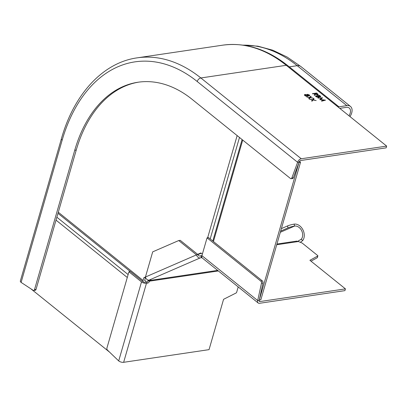 <?xml version="1.0" encoding="UTF-8"?>
<svg xmlns="http://www.w3.org/2000/svg" width="407" height="407" viewBox="0 0 407 407"><rect width="100%" height="100%" fill="white"/><g stroke="black" fill="none" stroke-linecap="round" stroke-linejoin="round"><path stroke-width="0.61" d="M21.108 282.397A3.638 1.592 -163.9 0 1 20.35 280.983L61.401 138.756A3.638 1.592 16.1 0 0 62.159 140.171L21.108 282.397L33.196 290.339A1.618 1.048 -98.4 0 0 33.745 290.481A1.618 1.048 -98.4 0 0 34.493 289.672L74.725 150.285A136.559 88.69 81.6 0 1 137.993 82.234A136.559 88.69 81.6 0 1 192.079 99.318L290.471 178.5A1.618 1.048 -98.4 0 0 291.112 178.704A1.618 1.048 -98.4 0 0 291.819 178.017L297.614 162.307L299.13 162.083L293.34 177.793A1.618 1.048 81.6 0 1 292.628 178.48L291.112 178.704M33.745 290.481L35.267 290.252A1.618 1.048 81.6 0 0 36.014 289.448L76.246 150.061A136.559 88.69 -98.4 0 1 138.751 82.128M349.984 116.59A9.697 6.034 128.8 0 0 350.488 106.451A9.697 6.034 128.8 0 0 346.83 105.627L338.929 106.802A2.02 1.257 -51.2 0 1 338.166 106.629A2.02 1.257 -51.2 0 1 337.912 106.283A4.039 2.513 128.8 0 0 337.413 105.591A4.039 2.513 128.8 0 0 335.887 105.245L386.65 146.098L301.256 158.761A3.638 2.264 128.8 0 0 297.614 162.307L197.217 81.512A157.163 102.071 -98.4 0 0 62.159 140.171M339.743 108.348L346.326 107.377A7.677 4.777 -51.2 0 1 349.226 108.028A7.677 4.777 -51.2 0 1 348.992 115.791M299.13 162.083A1.618 1.007 -51.2 0 1 300.753 160.506L386.146 147.848L386.65 146.098M310.765 96.189L311.121 96.479L310.287 97.461L313.283 98.219L310.119 97.66L309.076 98.886L308.72 98.596L309.595 97.563L306.822 97.075L309.763 97.37L310.765 96.189L309.574 97.629M321.601 98.123L319.78 99.583L324.16 100.188L321.428 100.911L321.739 101.16L325.534 100.158L320.579 99.496L322.598 97.797L317.892 98.062L321.601 98.123L319.963 99.654M318.218 94.622L316.661 93.02L312.408 93.651L314.932 93.808L314.28 95.157M318.142 94.755L318.076 94.21L317.689 94.933L315.313 94.119L314.616 95.426L314.235 95.121L314.932 93.808M319.022 97.273L318.991 96.759L320.294 96.947L320.787 96.652L319.581 95.365L315.323 95.996L316.259 96.749L318.569 97.456L318.991 96.759L319.103 97.146M307.819 96.144L307.834 95.63L307.371 96.332L306.232 96.255L304.848 95.589L304.38 94.846L304.996 94.455L306.842 94.826L307.239 94.287L309.34 94.943L309.702 95.584L309.218 95.894L307.834 95.63L307.89 96.021M313.685 98.54L314.041 98.825L313.202 99.812L316.203 100.57L313.039 100.005L311.996 101.236L311.635 100.946L312.515 99.913L309.386 99.135L312.683 99.72L313.685 98.54L312.495 99.98M309.763 97.37L309.681 97.649M310.948 96.683L310.683 96.469M309.595 97.563L308.811 98.672M322.329 98.087L321.596 98.128M324.872 100.336L324.145 100.244M324.16 100.188L321.667 101.104M316.661 93.02L316.58 93.3L312.688 93.875M317.994 94.49L316.58 93.3M317.587 94.617L317.343 94.953M315.985 94.577L315.115 93.544L316.534 93.33L317.18 93.854L317.302 94.953M315.115 93.544L317.379 94.683L317.689 94.49L317.608 94.77M319.581 95.365L319.5 95.645L315.603 96.225M320.706 96.785L319.5 95.645M316.86 97.131L316.071 96.184L317.653 95.95L318.452 96.642L318.259 97.207L318.452 96.642M318.371 96.922L318.177 97.487L318.371 96.922M319.79 96.296L319.897 96.978L320.253 96.545L319.958 96.968M318.971 96.82L318.091 95.884L319.454 95.681L319.871 96.021L319.978 96.698L318.091 95.884M316.071 96.184L318.259 97.207L318.182 97.477M316.514 96.535L316.432 96.815M318.299 96.052L318.218 96.332M304.996 94.455L304.375 94.984M305.245 94.714L304.914 94.734M309.34 94.943L309.259 95.218L308.801 94.928M307.463 94.556L307.158 94.566M309.625 95.711L309.259 95.218M305.418 95.955L305.209 94.984M307.346 95.971L307.015 96.357M305.291 94.704L305.286 95.523L307.056 96.088L307.107 95.274L305.291 94.704L304.924 95.09M307.814 95.706L307.463 94.816M308.806 95.269L308.842 95.92M308.847 95.904L308.888 94.989L307.544 94.541L307.534 95.202L309.188 95.462L308.908 95.904M307.544 94.541L307.28 94.882M305.286 95.523L305.209 95.803M307.341 96.128L306.98 96.357M307.534 95.202L307.458 95.482M312.683 99.72L312.601 100M313.868 99.033L313.604 98.82M312.515 99.913L311.731 101.022M197.649 254.339L200.875 252.94L202.355 254.131M259.305 299.959L299.008 162.413M299.496 161.36L300.549 162.21L260.851 299.756L259.33 299.979M300.549 162.21L299.033 162.434M143.106 281.725A2.422 1.506 128.8 0 1 143.076 280.454L143.869 277.701L145.431 277.019M146.027 282.153A4.446 2.763 128.8 0 0 145.33 280.85A4.446 2.763 128.8 0 0 144.699 280.525L145.385 277.472L143.869 277.701M201.226 253.22L198 254.624L196.495 254.858L178.719 240.552L152.696 251.857L145.426 277.035A3.638 2.722 -113.5 0 0 149.089 280.113L150.885 279.945L149.964 280.428A1.618 1.048 81.6 0 0 149.389 281.181L149.298 281.507A1.618 1.007 -51.2 0 1 147.68 283.084L146.464 283.267A3.638 1.592 16.1 0 1 141.509 281.888L128.938 271.774L106.944 347.975A1.618 1.048 81.6 0 0 107.443 350.091L118.696 360.928L141.509 281.888M30.927 288.853L109.575 352.141M260.846 281.135L207.056 237.851L208.577 237.627L262.362 280.911L260.846 281.135A1.618 1.048 81.6 0 1 261.457 283.201L257.707 300.554A3.638 2.264 128.8 0 0 258.165 302.981L202.371 258.084A3.638 2.264 -51.2 0 1 201.918 255.652L257.707 300.554L259.228 300.33A1.618 1.007 -51.2 0 0 259.432 301.409A1.618 1.007 -51.2 0 0 260.037 301.546L345.436 288.884L309.91 260.292L317.765 255.993A0.809 0.351 16.1 0 0 317.872 255.871A0.809 0.351 16.1 0 0 317.704 255.56L302.172 243.06L298.407 241.524A4.182 3.475 -120.1 0 0 298.367 241.504L296.388 241.209M258.165 302.981A3.638 2.264 128.8 0 0 259.534 303.291L344.933 290.629L345.436 288.884M317.343 257.463A0.809 0.351 -163.9 0 1 317.368 257.616A0.809 0.351 -163.9 0 1 317.262 257.738L310.994 261.167M207.056 237.851L201.918 255.652M261.457 283.201L262.978 282.977L259.228 300.33M262.978 282.977A1.618 1.048 -98.4 0 0 262.362 280.911M178.719 240.552L180.24 240.328L198.011 254.629A1.618 1.211 -113.5 0 0 199.639 255.998L201.938 255.586M287.525 225.946L288.039 227.884A4.848 0.636 165.1 0 1 294.632 226.063A7.677 5.749 -113.5 0 1 301.577 230.525A7.677 5.749 -113.5 0 1 301.358 239.143L302.61 240.649A9.697 7.265 66.5 0 0 302.894 229.762A9.697 7.265 66.5 0 0 294.119 224.13A4.848 0.636 -14.9 0 0 287.525 225.946L281.385 228.617M297.761 241.234A8.354 7.56 61.7 0 0 298.072 241.132L298.54 240.939M298.183 241.412L298.072 241.132L301.358 239.143M148.194 280.067A3.638 2.361 -98.4 0 0 148.158 280.194L148.067 280.515A1.618 1.007 128.8 0 1 146.444 282.092L147.68 283.084M128.938 271.774L130.459 271.55L143.025 281.664A1.618 0.707 -163.9 0 0 145.228 282.28L146.444 282.092M238.202 286.92L236.655 292.287A0.809 0.504 128.8 0 1 236.065 292.999L223.57 299.313L209.045 349.644L123.647 362.306A3.638 1.592 -163.9 0 1 118.696 360.928M145.426 277.035L196.495 254.858A3.638 2.722 66.5 0 0 200.152 257.936L201.999 257.631M302.61 240.649L300.33 242.307M288.039 227.884L280.672 231.084M74.725 150.285L76.246 150.061M36.014 289.448L34.493 289.672M197.217 81.512A3.638 2.264 -51.2 0 1 200.86 77.966A160.801 104.431 -98.4 0 0 137.169 57.85C103.002 62.586 74.003 94.078 61.401 138.756M301.256 158.761L200.86 77.966L286.253 65.303A4.039 2.513 -51.2 0 1 287.78 65.649L337.413 105.591M137.169 57.85L222.568 45.187A160.801 104.431 81.6 0 1 286.253 65.303L335.887 105.245M338.929 106.802L289.296 66.86L297.196 65.69A9.697 6.034 -51.2 0 1 300.859 66.514L350.488 106.451M243.188 45.157A158.379 102.859 81.6 0 1 297.196 65.69L346.83 105.627M289.285 66.86A2.02 1.257 128.8 0 0 289.296 66.86A158.379 102.859 -98.4 0 0 288.232 66.01M317.353 93.574L317.272 93.854M315.74 94.053L315.659 94.332M320.253 95.91L320.172 96.189M293.34 177.793L291.819 178.017M213.436 241.534L242.72 140.074M210.195 238.929L239.484 137.469M237.144 135.587L207.651 237.759M143.076 280.454L58.303 212.23M128.134 274.572L56.863 217.216M56.024 220.131L127.294 277.488M260.037 301.546L259.162 300.839M276.729 244.739L298.407 241.524M294.119 224.13L294.632 226.063L280.326 232.275M149.298 281.507L148.067 280.515M123.647 362.306L146.464 283.267M148.158 280.194L149.389 281.181L218.366 270.955M150.468 279.909L150.539 280.179M217.669 270.39L149.964 280.428M149.089 280.113L200.152 257.936M200.855 255.82L201.368 257.753M317.765 255.993L317.262 257.738M222.568 45.187C245.095 42.17 266.834 48.993 287.78 65.649M242.928 45.121L257.885 46.179L272.721 50.198L287.123 57.036L300.859 66.514M318.508 97.283L318.589 97.003M242.089 139.565L212.805 241.025M144.587 280.255L145.33 280.85M57.982 213.344L130.332 271.571M296.754 241.102L276.933 244.037M317.872 255.871L317.368 257.616"/></g></svg>
